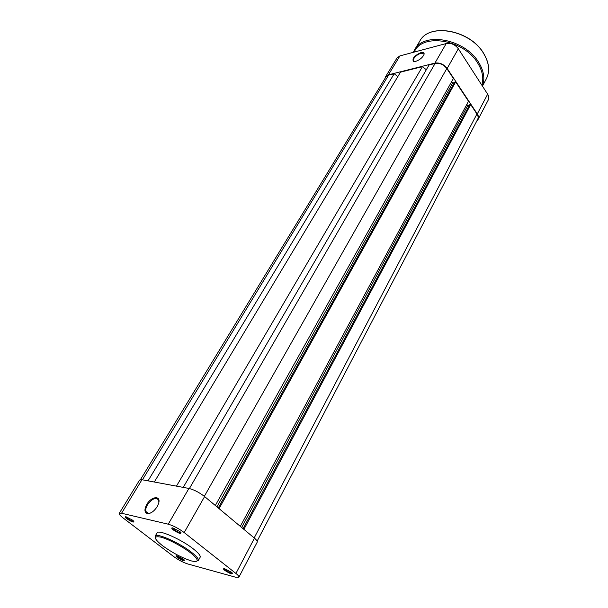 <?xml version="1.0" encoding="UTF-8"?>
<svg xmlns="http://www.w3.org/2000/svg" width="608" height="608" viewBox="0 0 608 608"><rect width="100%" height="100%" fill="white"/><g stroke="black" fill="none" stroke-linecap="round" stroke-linejoin="round"><path stroke-width="0.91" d="M467.62 63.141L470.288 67.268M470.022 66.865L467.689 63.202M140.471 479.621L385.867 77.034L388.626 75.141L142.447 479.811M397.822 76.616L394.212 73.735L148.025 480.852M394.212 73.735L388.626 75.141M426.307 69.745L422.454 66.629L400.497 72.154L154.318 482.015M422.454 66.629L176.472 486.134M215.323 505.506L453.408 78.478L446.819 68.537C443.62 64.478 439.721 62.784 435.123 63.445L429.088 64.965L183.228 487.388M451.691 81.571L452.656 83.015L216.919 506.836M454.358 82.62L452.656 83.015M240.312 526.368L468.51 101.262L455.666 81.882L454.64 82.118L218.264 507.961M455.666 81.882L219.07 508.638M469.414 105.237L467.674 105.594L241.672 527.501M467.674 105.594L466.845 104.348M257.123 541.135L477.66 119.358C478.435 117.762 478.2 115.968 476.946 114L470.691 104.553L469.665 104.766L243.078 528.671M470.691 104.553L243.907 529.363M415.758 61.332L413.349 61.332C412.057 58.421 414.595 55.503 420.964 52.569C423.525 52.014 424.528 52.736 423.958 54.728C422.362 57.775 419.634 59.979 415.758 61.332M423.958 54.735L423.966 53.922L421.017 53.154C416.26 55.077 413.66 57.562 413.227 60.602L414.413 61.53M446.242 43.525L399.92 55.906L388.406 74.83L434.91 63.118L446.242 43.525C451.022 42.765 455.058 44.506 458.333 48.746L447.161 68.453L477.288 113.932L487.654 94.187L458.333 48.746M487.654 94.187C488.931 96.254 489.159 98.139 488.33 99.841L478.032 119.548C478.846 117.868 478.595 115.999 477.288 113.932M388.406 74.83L385.518 76.813L397.032 57.942L399.92 55.906M447.161 68.453C443.81 64.197 439.721 62.419 434.91 63.118M385.518 76.813L384.948 78.546M476.824 120.962L478.032 119.548M146.779 504.427C151.468 496.067 161.386 495.262 158.551 503.599L157.168 506.677C154.06 511.358 150.799 513.654 147.364 513.562C144.37 512.46 144.172 509.413 146.779 504.427M158.87 502.261L158.688 500.217C156.02 496.918 152.281 498.446 147.47 504.792C145.935 507.46 145.434 509.709 145.958 511.548L148.025 513.35L150.343 513.084M132.582 520.159L133.798 521.254C134.17 522.842 131.837 522.014 126.814 518.776C124.952 517.271 124.716 516.61 126.107 516.792L132.582 520.159M125.962 516.762L127.414 518.366C130.363 520.418 132.521 521.413 133.889 521.36M179.786 531.498L180.834 532.448C181.328 534.326 178.82 533.49 173.303 529.94C171.418 528.375 171.266 527.691 172.847 527.911L179.786 531.498M172.558 527.858L173.941 529.507C177.186 531.78 179.55 532.828 181.024 532.669M231.443 572.227L232.317 573.01C232.636 574.666 230.143 573.808 224.838 570.426C223.235 569.096 223.106 568.51 224.451 568.678L231.443 572.227M224.276 568.647L225.454 570.015C228.57 572.174 230.896 573.215 232.431 573.139M183.304 559.102L184.33 560.014C184.566 561.435 182.256 560.591 177.407 557.49C175.803 556.198 175.598 555.628 176.799 555.773L183.304 559.102M176.746 555.758L177.984 557.103C180.827 559.064 182.955 560.052 184.368 560.059M155.146 536.172L157.054 532.904C158.126 529.104 181.488 539.364 193.526 549.054C198.55 553.06 200.754 555.803 200.131 557.278L198.314 560.591C198.915 559.14 196.696 556.411 191.657 552.414C179.58 542.746 156.188 532.426 155.146 536.172L156.074 539.653M254.448 538.164L204.6 496.554L184.194 532.562L235.919 573.443L254.448 538.164C256.629 540.018 257.549 541.34 257.214 542.146L238.883 577.212C239.164 576.513 238.176 575.259 235.919 573.443M121.57 513.243L119.252 513.38L139.582 480.046L141.968 479.727L121.57 513.243L168.241 524.195L188.913 488.444L141.968 479.727M188.913 488.444C194.043 489.714 199.272 492.419 204.6 496.554M119.252 513.38C118.925 514.178 120.179 515.668 122.998 517.864L173.5 556.426C178.372 559.953 183.114 562.461 187.728 563.95L235.623 577.22L238.883 577.212M184.194 532.562C178.684 528.474 173.364 525.684 168.241 524.195M483.573 53.405C469.992 29.906 428.99 22.625 419.778 41.139C429.104 22.511 470.037 29.792 483.596 53.276C489.212 62.708 490.132 71.212 486.347 78.797C490.101 71.28 489.182 62.814 483.573 53.405M481.787 85.09C483.907 78.303 482.547 70.976 477.706 63.088C463.782 39.3 421.853 32.688 414.23 52.083M413.311 52.326L414.588 49.795C423.715 31.388 464.922 38.866 478.678 62.381C483.922 70.976 485.154 78.858 482.387 86.024M435.123 63.445L189.4 488.543M446.819 68.537L204.326 496.333M476.946 114L254.174 537.936M190.783 552.999C182.506 546.531 168.104 538.946 160.603 537.1C153.208 535.777 153.763 538.582 162.268 545.505C172.3 552.771 182.066 557.924 191.55 560.971C199.356 562.636 199.097 559.983 190.783 552.999M414.588 49.795L419.778 41.139M482.448 86.116L486.347 78.797M413.881 61.378L413.349 61.332M413.676 61.256L413.227 60.602M194.856 561.594L198.314 560.591M148.557 513.585L145.958 511.548M148.025 513.35L147.364 513.562"/></g></svg>
